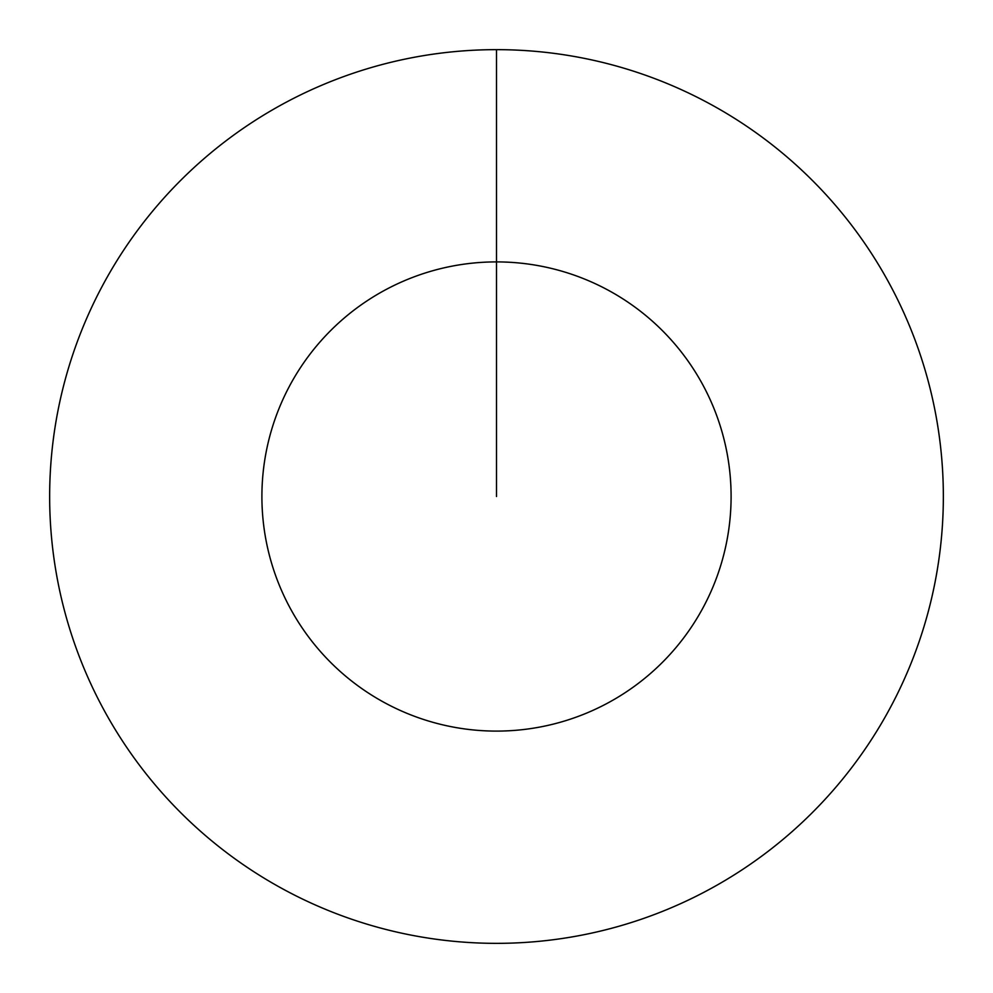 <?xml version="1.0" encoding="UTF-8"?>
<svg xmlns="http://www.w3.org/2000/svg" width="993" height="993" viewBox="0 0 993 993"><rect width="100%" height="100%" fill="white"/><g stroke="black" fill="none" stroke-linecap="round" stroke-linejoin="round"><path stroke-width="1.49" d="M496.5 49.65A446.85 446.85 0 0 1 943.35 496.5A446.85 446.85 0 0 1 496.5 943.35A446.85 446.85 0 0 1 49.65 496.5A446.85 446.85 0 0 1 496.5 49.65L496.5 261.904A234.596 234.596 0 0 1 731.096 496.5A234.596 234.596 0 0 1 496.5 731.096A234.596 234.596 0 0 1 261.904 496.5A234.596 234.596 0 0 1 496.5 261.904L496.5 496.5"/></g></svg>

